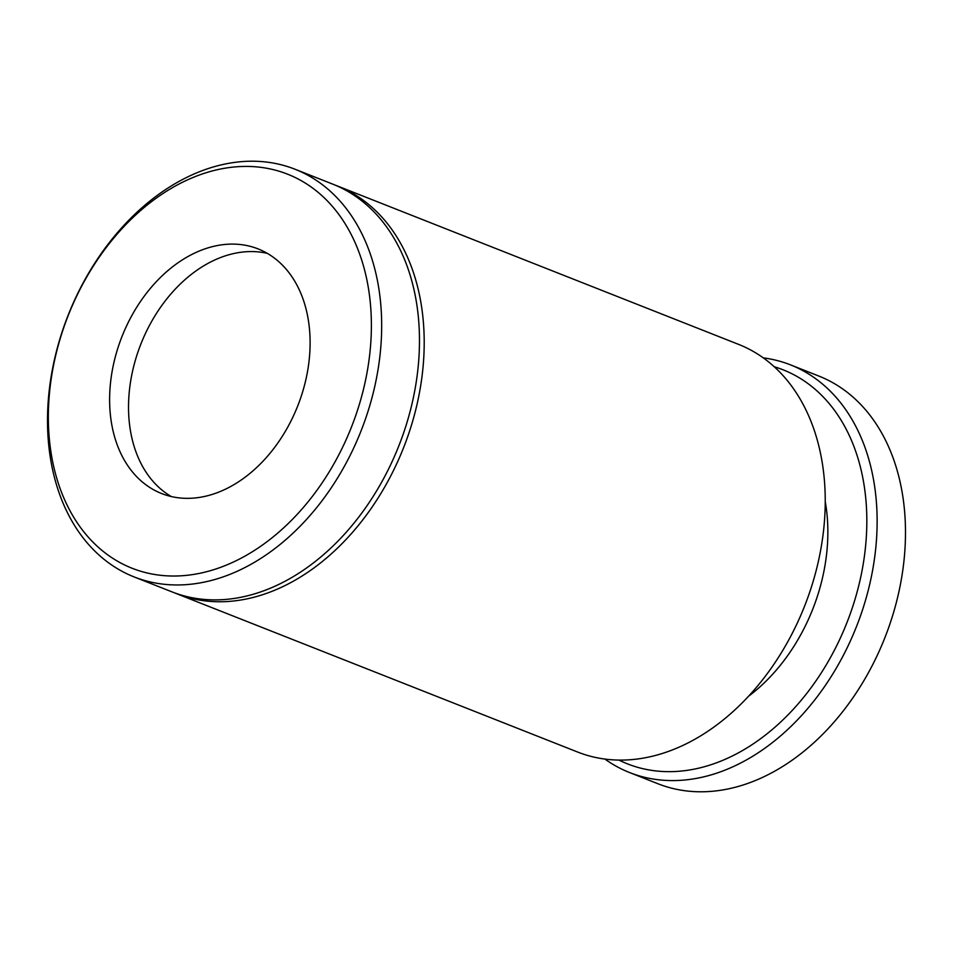 <?xml version="1.0" encoding="UTF-8"?>
<svg xmlns="http://www.w3.org/2000/svg" width="953" height="953" viewBox="0 0 953 953"><rect width="100%" height="100%" fill="white"/><g stroke="black" fill="none" stroke-linecap="round" stroke-linejoin="round"><path stroke-width="1.43" d="M219.119 245.231A131.49 94.466 -68.5 0 0 114.003 362.152A131.49 94.466 -68.5 0 0 161.581 493.523A131.49 94.466 -68.5 0 0 200.618 497.216A131.49 94.466 -68.5 0 0 305.722 380.283A131.49 94.466 -68.5 0 0 258.156 248.924A131.49 94.466 -68.5 0 0 219.119 245.231M267.328 253.367A131.49 94.466 -68.5 0 0 238.024 252.7A131.49 94.466 -68.5 0 0 134.635 362.807A131.49 94.466 -68.5 0 0 171.314 496.549M629.576 772.549L657.927 783.747A219.142 157.448 -68.5 0 0 722.993 789.894A219.142 157.448 -68.5 0 0 898.179 595.017A219.142 157.448 -68.5 0 0 818.889 376.078L790.537 364.88A219.142 157.448 111.5 0 1 869.815 583.82A219.142 157.448 111.5 0 1 694.63 778.696A219.142 157.448 111.5 0 1 629.576 772.549A219.142 157.448 111.5 0 1 604.905 759.076M618.997 760.089A211.84 152.194 -68.5 0 0 690.425 769.833A211.84 152.194 -68.5 0 0 861.143 575.183A211.84 152.194 -68.5 0 0 774.301 366.762M763.317 357.863A219.142 157.448 111.5 0 1 790.537 364.88M176.639 593.707L577.685 752.06A219.142 157.448 -68.5 0 0 642.739 758.207A219.142 157.448 -68.5 0 0 817.924 563.342A219.142 157.448 -68.5 0 0 738.646 344.402L337.6 186.049A219.142 157.448 111.5 0 1 416.89 404.989A219.142 157.448 111.5 0 1 241.705 599.866A219.142 157.448 111.5 0 1 176.639 593.707A219.142 157.448 111.5 0 1 174.292 592.754M194.96 574.206A211.84 152.194 -68.5 0 0 370.705 343.926A211.84 152.194 -68.5 0 0 224.777 168.24A211.84 152.194 -68.5 0 0 49.02 398.521A211.84 152.194 -68.5 0 0 194.96 574.206M230.007 163.106A219.142 157.448 111.5 0 1 295.073 169.253A219.142 157.448 111.5 0 1 374.362 388.193A219.142 157.448 111.5 0 1 199.177 583.069A219.142 157.448 111.5 0 1 134.111 576.922A219.142 157.448 111.5 0 1 54.821 357.983A219.142 157.448 111.5 0 1 230.007 163.106M825.262 501.707A160.7 115.468 111.5 0 1 748.403 696.357M335.23 185.144A219.142 157.448 111.5 0 1 337.6 186.049M295.073 169.253L332.883 184.191A219.142 157.448 111.5 0 1 412.161 403.131A219.142 157.448 111.5 0 1 236.975 597.996A219.142 157.448 111.5 0 1 171.921 591.849L134.111 576.922"/></g></svg>
